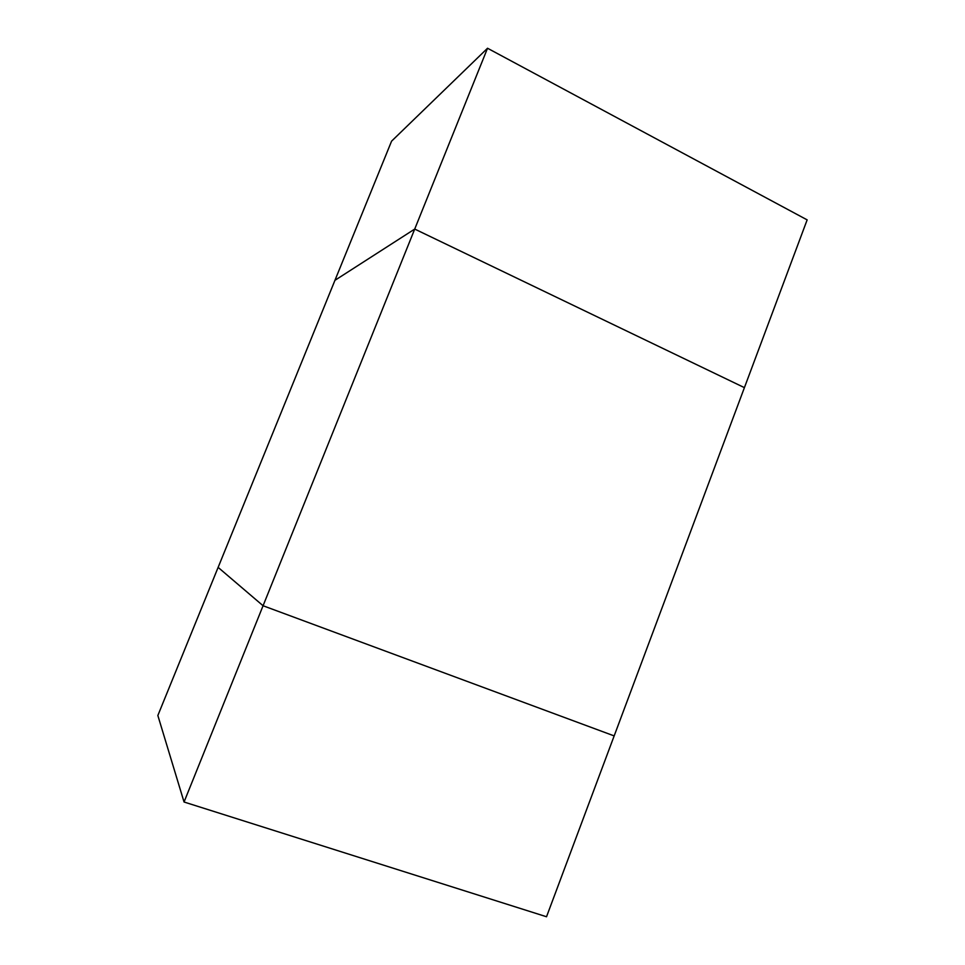 <?xml version="1.0" encoding="UTF-8"?>
<svg xmlns="http://www.w3.org/2000/svg" width="965" height="965" viewBox="0 0 965 965"><rect width="100%" height="100%" fill="white"/><g stroke="black" fill="none" stroke-linecap="round" stroke-linejoin="round"><path stroke-width="1.45" d="M184.05 802.012L157.85 715.499L218.126 567.384L263.071 605.743L184.05 802.012L546.528 916.75L614.162 735.909L263.071 605.743L614.162 735.909L744.413 387.641L414.721 229.067L263.071 605.743L218.126 567.384L334.952 280.308L414.721 229.067L744.413 387.641L807.15 219.875L487.53 48.25L391.573 141.167L334.952 280.308L414.721 229.067L487.53 48.25"/></g></svg>
